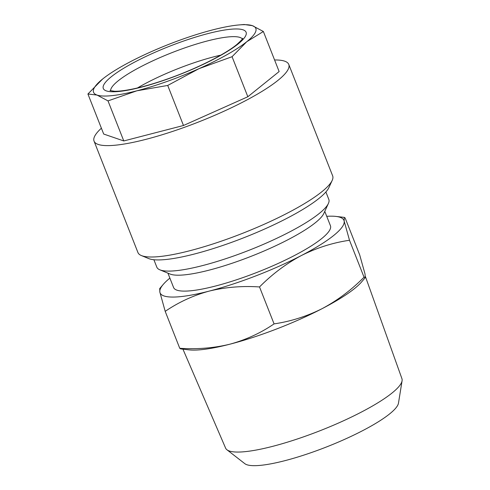 <?xml version="1.0" encoding="UTF-8"?>
<svg xmlns="http://www.w3.org/2000/svg" width="490" height="490" viewBox="0 0 490 490"><rect width="100%" height="100%" fill="white"/><g stroke="black" fill="none" stroke-linecap="round" stroke-linejoin="round"><path stroke-width="0.73" d="M220.733 55.162A70.921 13.879 -21.5 0 0 189.018 64.521A70.921 13.879 -21.5 0 0 137.488 87.955M247.836 96.751L232.064 56.705L246.77 41.711L263.363 31.495L279.135 71.546L247.836 96.751L183.487 125.495L123.78 140.949L103.696 134.046L87.918 94L97.026 95.066A87.202 17.07 158.5 0 1 102.631 79.013A87.202 17.07 158.5 0 1 103.427 78.382A87.202 17.07 158.5 0 1 150.454 52.038A87.202 17.07 158.5 0 1 182.023 39.39A87.202 17.07 158.5 0 1 212.482 29.939A87.202 17.07 158.5 0 1 239.114 24.929A87.202 17.07 158.5 0 1 252.375 25.664L244.155 24.5L239.114 24.929M274.578 59.976A104.64 20.482 158.5 0 1 288.775 64.447A104.64 20.482 158.5 0 1 182.629 127.963A104.64 20.482 158.5 0 1 94.056 141.145A104.64 20.482 158.5 0 1 101.393 128.196M288.775 64.447L332.649 175.837A104.64 20.482 158.5 0 1 332.189 180.412A104.64 20.482 158.5 0 1 226.503 239.353A104.64 20.482 158.5 0 1 141.389 255.566A104.64 20.482 158.5 0 1 137.935 252.534L94.056 141.145M332.189 180.412L328.894 187.59A98.827 19.343 158.5 0 1 229.081 243.261A98.827 19.343 158.5 0 1 148.697 258.573L141.389 255.566M365.387 276.483L401.923 378.66A94.76 18.547 158.5 0 1 402.082 380.773A94.76 18.547 158.5 0 1 272.667 446.347A94.76 18.547 158.5 0 1 226.925 449.765A94.76 18.547 158.5 0 1 225.602 448.117L182.942 349.174M402.082 380.773L398.474 403.135A83.129 16.268 158.5 0 1 284.941 460.661A83.129 16.268 158.5 0 1 244.816 463.663L226.925 449.765M325.893 191.982L328.815 199.406A92.432 18.093 158.5 0 1 328.41 203.442A92.432 18.093 158.5 0 1 202.768 265.531A92.432 18.093 158.5 0 1 159.869 269.831A92.432 18.093 158.5 0 1 156.812 267.154L153.891 259.731M328.41 203.442L323.798 213.499A84.292 16.501 158.5 0 1 209.218 270.119A84.292 16.501 158.5 0 1 170.097 274.039L159.869 269.831M324.778 211.362L330.438 225.725A84.292 16.501 158.5 0 1 295.28 255.088A84.292 16.501 158.5 0 1 215.49 286.031A84.292 16.501 158.5 0 1 173.583 287.514L167.923 273.144M163.274 284.384L159.703 288.561L159.863 292.163A98.827 19.343 158.5 0 1 163.274 284.384A98.827 19.343 158.5 0 1 169.877 278.118M209.193 291.103A98.827 19.343 158.5 0 1 159.863 292.163L165.204 311.358C178.636 302.189 193.299 295.433 209.193 291.103C225.455 287.152 242.232 285.774 259.522 286.95C272.177 274.173 286.117 263.706 301.338 255.553A98.827 19.343 158.5 0 1 209.193 291.103M326.732 216.329A98.827 19.343 158.5 0 1 335.84 216.409A98.827 19.343 158.5 0 1 344.151 221.07A98.827 19.343 158.5 0 1 301.338 255.553C316.76 247.811 332.814 242.715 349.499 240.265L344.151 221.07L344.268 217.37L345.156 217.989L359.703 254.923L365.05 274.112L365.203 277.714L364.046 277.199C351.391 289.982 337.451 300.444 322.23 308.596C306.807 316.338 290.754 321.434 274.069 323.884C260.821 332.967 246.164 339.723 230.086 344.145C214.032 348.072 197.256 349.456 179.757 348.292L180.639 348.911L189.073 349.866A98.827 19.343 158.5 0 0 230.086 344.145A98.827 19.343 158.5 0 0 322.23 308.596A98.827 19.343 158.5 0 0 361.632 281.897L365.203 277.714M165.204 311.358L179.757 348.292M259.522 286.95L274.069 323.884M349.499 240.265L364.046 277.199M263.363 31.495L252.375 25.664A87.202 17.07 158.5 0 1 246.77 41.711A87.202 17.07 158.5 0 1 198.946 68.692L232.064 56.705M183.487 125.495L167.715 85.45L198.946 68.692A87.202 17.07 158.5 0 1 136.918 90.791L167.715 85.45M123.78 140.949L108.008 100.897L136.918 90.791A87.202 17.07 158.5 0 1 97.026 95.066L108.008 100.897M102.631 79.013L87.918 94M181.147 41.907A76.734 15.019 158.5 0 1 246.017 34.955A76.734 15.019 158.5 0 1 168.254 78.823A76.734 15.019 158.5 0 1 103.384 85.768A76.734 15.019 158.5 0 1 181.147 41.907M242.329 38.912A70.921 13.879 -21.5 0 0 182.746 48.608A70.921 13.879 -21.5 0 0 110.611 90.797M242.624 38.33C243.15 38.428 241.221 40.492 236.823 44.523C225.082 54.317 196.214 68.857 168.395 78.645C154.828 83.459 142.688 86.969 131.988 89.168C124.521 90.662 118.709 91.354 114.55 91.25L109.999 90.57M335.84 216.409L344.268 217.37"/></g></svg>
